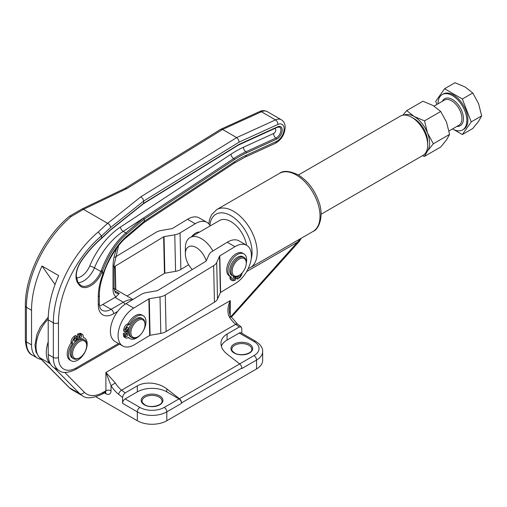 <?xml version="1.0" encoding="UTF-8"?>
<svg xmlns="http://www.w3.org/2000/svg" width="507" height="507" viewBox="0 0 507 507"><rect width="100%" height="100%" fill="white"/><g stroke="black" fill="none" stroke-linecap="round" stroke-linejoin="round"><path stroke-width="0.76" d="M424.486 156.39L440.716 147.024L446.528 139.913L449.595 134.387L446.528 122.143L440.716 111.489L433.206 105.57L422.946 101.235L406.722 110.602L414.232 116.528L424.486 120.862L427.553 133.1L433.371 143.754L427.553 150.864L424.486 156.39L422.451 155.712M425.766 152.702A21.757 12.561 -120 0 0 427.553 150.864A21.757 12.561 -120 0 0 427.553 133.1A21.757 12.561 -120 0 0 421.919 123.347A21.757 12.561 -120 0 0 414.232 116.528A21.757 12.561 -120 0 0 404.054 115.089M462.346 99.004L471.231 121.895L481.65 115.881L478.583 103.637L472.765 92.984L465.261 87.065L455.001 82.73L444.582 88.744L462.346 99.004L472.765 92.984M452.517 128.936A20.4 11.775 -120 0 0 462.638 129.9A20.4 11.775 -120 0 0 465.762 113.549A20.4 11.775 -120 0 0 452.434 95.576A20.4 11.775 -120 0 0 442.237 94.568A20.4 11.775 -120 0 0 438.01 103.808M462.638 129.9L463.664 129.304A20.4 11.775 -120 0 0 466.789 112.96A20.4 11.775 -120 0 0 453.461 94.986A20.4 11.775 -120 0 0 443.264 93.972L442.237 94.568M235.552 276.708L235.33 280.206L233.695 280.663A4.626 2.668 -60 0 1 232.2 280.542A4.626 2.668 -60 0 1 231.851 280.27A4.626 2.668 -60 0 1 231.255 278.128L231.319 277.056A13.207 7.624 -60 0 1 230.736 276.778A13.207 7.624 -60 0 1 230.463 262.018A13.207 7.624 -60 0 1 243.354 253.62A13.207 7.624 -60 0 1 243.943 253.899A13.207 7.624 -60 0 1 246.263 263.355M230.039 276.372L229.969 277.392A4.626 2.668 120 0 0 230.571 279.528A4.626 2.668 120 0 0 230.919 279.801L232.2 280.542M242.112 272.918A4.626 2.668 -60 0 1 241.193 275.713A4.626 2.668 -60 0 1 239.177 277.994L237.504 279.148L236.218 278.406L236.338 276.588M232.688 278.818A1.54 0.887 120 0 0 233.543 277.335M234.842 277.918A1.54 0.887 -60 0 1 234.139 279.408A1.54 0.887 -60 0 1 232.986 279.782A1.54 0.887 -60 0 1 232.669 278.977A1.54 0.887 -60 0 1 233.378 277.487A1.54 0.887 -60 0 1 234.526 277.114A1.54 0.887 -60 0 1 234.842 277.918M238.341 276.062A1.54 0.887 120 0 0 238.803 275.548M240.362 274.534A1.54 0.887 -60 0 1 240.495 275.162A1.54 0.887 -60 0 1 239.786 276.651A1.54 0.887 -60 0 1 238.639 277.025A1.54 0.887 -60 0 1 238.322 276.22A1.54 0.887 -60 0 1 238.404 275.77M243.943 253.899L242.663 253.158A13.207 7.624 120 0 0 242.073 252.879A13.207 7.624 120 0 0 229.177 261.276A13.207 7.624 120 0 0 229.456 276.036L230.736 276.778M126.439 326.73A4.626 2.668 -60 0 1 128.594 324.797L129.488 324.36L128.208 323.618L127.314 324.055A4.626 2.668 120 0 0 125.159 325.995A4.626 2.668 120 0 0 123.898 328.853L123.48 330.976L124.76 331.717L125.178 329.594A4.626 2.668 -60 0 1 126.439 326.73M141.32 333.802A13.207 7.624 -60 0 1 130.026 338.619A13.207 7.624 -60 0 1 128.651 337.389L127.758 337.827A4.626 2.668 -60 0 1 125.723 337.935A4.626 2.668 -60 0 1 125.698 337.922A4.626 2.668 -60 0 1 124.754 336.16L124.589 334.322L123.309 333.581L123.474 335.425A4.626 2.668 120 0 0 124.418 337.18A4.626 2.668 120 0 0 124.437 337.193M126.984 329.873A1.54 0.887 -60 0 1 126.3 329.905A1.54 0.887 -60 0 1 126.078 328.612A1.54 0.887 -60 0 1 127.156 327.269A1.54 0.887 -60 0 1 127.84 327.237A1.54 0.887 -60 0 1 128.062 328.523A1.54 0.887 -60 0 1 126.984 329.873M126.547 336.648A1.54 0.887 -60 0 1 125.863 336.68A1.54 0.887 -60 0 1 125.641 335.393A1.54 0.887 -60 0 1 126.718 334.043A1.54 0.887 -60 0 1 127.403 334.012A1.54 0.887 -60 0 1 127.625 335.298A1.54 0.887 -60 0 1 126.547 336.648M129.488 324.36A13.207 7.624 -60 0 1 143.234 315.747L141.954 315.005A13.207 7.624 120 0 0 128.208 323.618M143.234 315.747A13.207 7.624 -60 0 1 143.773 330.006A13.207 7.624 -60 0 1 142.682 331.908M76.734 336.116L75.454 335.381L73.794 336.673A4.626 2.668 120 0 0 71.861 339.082A4.626 2.668 120 0 0 71.094 341.952L71.094 342.986L72.374 343.727L72.374 342.688A4.626 2.668 -60 0 1 73.141 339.823A4.626 2.668 -60 0 1 75.08 337.415L76.734 336.116L76.734 340.482A10.881 6.28 -60 0 1 78.915 339.221A10.881 6.28 -60 0 1 83.268 339.221L84.422 339.893A10.881 6.28 120 0 0 77.349 341.572A10.881 6.28 120 0 0 71.601 351.066A10.881 6.28 120 0 0 73.54 358.734A10.881 6.28 120 0 0 78.978 358.196L79.624 357.822A9.975 5.761 -60 0 1 72.609 354.596A9.975 5.761 -60 0 1 78.129 342.586A9.975 5.761 -60 0 1 86.672 345.609A9.975 5.761 -60 0 1 81.114 356.776A9.975 5.761 -60 0 1 79.624 357.822M81.228 333.669A4.626 2.668 120 0 0 81.038 333.543A4.626 2.668 120 0 0 79.288 333.498L77.634 334.119L78.915 334.861L80.575 334.24A4.626 2.668 -60 0 1 82.318 334.284A4.626 2.668 -60 0 1 82.508 334.411A4.626 2.668 -60 0 1 83.275 336.401L83.275 337.434A13.207 7.624 -60 0 1 84.428 337.896A13.207 7.624 -60 0 1 83.275 354.944A13.207 7.624 -60 0 1 71.221 360.775A13.207 7.624 -60 0 1 72.374 343.727M73.902 340.273A1.54 0.887 -60 0 1 74.573 338.72A1.54 0.887 -60 0 1 75.765 338.308A1.54 0.887 -60 0 1 76.082 339.012A1.54 0.887 -60 0 1 75.41 340.565A1.54 0.887 -60 0 1 74.225 340.977A1.54 0.887 -60 0 1 73.902 340.273M79.567 337.003A1.54 0.887 -60 0 1 80.245 335.45A1.54 0.887 -60 0 1 81.431 335.038A1.54 0.887 -60 0 1 81.747 335.742A1.54 0.887 -60 0 1 81.076 337.294A1.54 0.887 -60 0 1 79.891 337.706A1.54 0.887 -60 0 1 79.567 337.003M71.094 342.986A13.207 7.624 120 0 0 69.941 360.033L71.221 360.775M199.511 232.086A10.881 6.28 120 0 0 191.735 236.573M122.498 320.323A22.663 13.087 -60 0 1 133.709 308.098L126.015 303.655A22.663 13.087 120 0 0 117.706 311.418A22.663 13.087 -60 0 0 114.804 315.88A22.663 13.087 -60 0 0 115.089 341.553L122.783 345.996A22.663 13.087 -60 0 1 122.498 320.323M246.7 245.312L239.006 240.876A22.663 13.087 120 0 0 238.721 240.711A22.663 13.087 120 0 0 227.269 242.238L234.963 246.675A22.663 13.087 -60 0 1 246.415 245.154A22.663 13.087 -60 0 1 246.7 245.312A22.663 13.087 -60 0 1 250.255 263.215A22.663 13.087 -60 0 1 235.774 283.21L220.615 292.406L219.804 255.877A0.906 0.539 -1.3 0 0 219.569 256.117L216.692 262.512A11.788 6.978 178.7 0 1 213.643 265.681L165.282 295.017A11.788 6.978 178.7 0 1 160.003 296.899L149.273 298.756A0.906 0.539 -1.3 0 0 148.868 298.902L133.709 308.098M246.269 263.095L246.269 262.353A10.881 6.28 120 0 0 244.013 257.372A10.881 6.28 120 0 0 235.907 260.002A10.881 6.28 120 0 0 230.907 270.535A10.881 6.28 120 0 0 233.138 276.214A10.881 6.28 120 0 0 238.575 275.675L239.215 275.307A9.975 5.761 -60 0 1 232.187 270.599A9.975 5.761 -60 0 1 239.488 258.868A9.975 5.761 -60 0 1 246.269 263.095A9.975 5.761 -60 0 1 246.25 263.729A9.975 5.761 -60 0 1 239.215 275.307M244.013 257.372L242.859 256.707A10.881 6.28 120 0 0 234.754 259.337A10.881 6.28 120 0 0 229.753 269.87A10.881 6.28 120 0 0 231.984 275.548L233.138 276.214M145.008 324.512L145.008 323.777A10.881 6.28 120 0 0 142.759 318.795A10.881 6.28 120 0 0 134.653 321.425A10.881 6.28 120 0 0 129.646 331.958A10.881 6.28 120 0 0 131.877 337.637A10.881 6.28 120 0 0 137.321 337.098L137.961 336.73A9.975 5.761 -60 0 1 130.926 332.015A9.975 5.761 -60 0 1 138.234 320.291A9.975 5.761 -60 0 1 145.008 324.512A9.975 5.761 -60 0 1 144.989 325.152A9.975 5.761 -60 0 1 137.961 336.73M142.759 318.795L141.605 318.13A10.881 6.28 120 0 0 133.493 320.76A10.881 6.28 120 0 0 128.493 331.293A10.881 6.28 120 0 0 130.724 336.971L131.877 337.637M86.672 345.609L86.672 344.868A10.881 6.28 120 0 0 84.422 339.893M73.54 358.734L72.387 358.069A10.881 6.28 -60 0 1 70.448 350.4A10.881 6.28 -60 0 1 76.196 340.907A10.881 6.28 -60 0 1 76.734 340.482M427.693 145.021L427.693 142.061A19.038 10.989 -120 0 0 414.232 118.746L411.665 117.263A22.663 13.087 60 0 1 427.693 145.021A22.663 13.087 60 0 1 422.996 155.402L321.083 214.239M212.908 250.946A22.663 13.087 -120 0 0 201.393 238.664A22.663 13.087 -120 0 0 190.062 237.542A22.663 13.087 -120 0 0 185.366 247.917L185.366 253.842A15.413 8.898 60 0 1 196.266 247.549A15.413 8.898 60 0 1 206.248 260.858M190.062 237.542L219.582 220.494A22.663 13.087 60 0 1 230.913 221.622A22.663 13.087 60 0 1 246.579 245.242M298.42 174.978L400.334 116.141A22.663 13.087 60 0 1 411.665 117.263L414.232 118.746M192.273 269.534A15.413 8.898 60 0 1 185.366 253.842M116.971 247.746A39.888 23.03 120 0 0 113.017 266.669A3.625 2.091 0 0 0 114.075 265.186L114.075 287.653A3.625 2.091 0 0 1 113.017 289.136A18.132 10.47 120 0 0 115.964 296.874L119.272 293.464L114.519 290.726M239.158 142.099L238.474 139.533L236.687 137.6L140.883 196.773L142.841 198.598L143.703 201.057L239.158 142.099L277.811 124.475A9.975 5.761 -60 0 1 284.123 128.93A9.975 5.761 -60 0 1 276.334 141.523L246.218 155.256A94.289 54.439 120 0 0 234.538 161.771L144.324 221.229L126.997 235.92C116.268 245.464 108.2 258.494 102.794 275.009L102.56 270.884C108.409 255.255 116.439 242.948 126.655 233.961L144.261 219.056L234.405 159.635A0.906 0.488 -123.4 0 0 234.183 159.021A0.906 0.488 -123.4 0 0 233.714 158.552L143.532 217.997L144.261 219.049L144.324 221.248L143.709 222.807M125.197 304.175L123.353 302.235L115.019 297.425A22.663 13.087 -60 0 1 115.964 296.874M41.314 359.412A29.013 16.75 -60 0 1 37.55 358.151A29.013 16.75 -60 0 1 31.542 344.868L31.542 310.265A81.595 47.107 -60 0 1 41.992 265.985L58.66 275.605A81.595 47.107 120 0 0 48.209 319.885L53.336 322.845L53.336 357.454A29.013 16.75 120 0 0 59.344 370.737C62.754 373.38 68.192 372.956 75.663 369.476L119.563 344.133L75.663 369.476A3.625 2.091 -120 0 0 76.418 367.816A25.388 14.659 -60 0 1 58.463 357.454L58.463 322.845A77.97 45.015 -60 0 1 101.476 235.907L98.181 232.01A81.595 47.107 120 0 0 53.336 322.845A3.625 2.091 0 0 0 55.903 323.46A3.625 2.091 0 0 0 58.463 322.845M98.269 304.872A3.625 2.091 180 0 0 99.334 303.395L99.334 295.277A3.625 2.091 180 0 1 98.269 296.76L98.269 304.872A21.757 12.561 120 0 0 113.657 313.757L117.706 311.418M276.334 141.523A3.625 2.301 65.5 0 1 275.396 143.285A3.625 2.301 65.5 0 1 275.276 143.342C281.322 139.894 284.623 134.596 285.188 127.447C285.181 123.968 283.888 121.401 281.309 119.741A13.6 7.852 120 0 0 275.51 119.899L236.687 137.6L222.579 129.456L220.678 129.336M31.542 310.265L26.415 307.299A3.625 2.091 0 0 1 25.35 305.822L25.35 340.431A3.625 2.091 0 0 0 26.415 341.908L26.415 307.299A81.595 47.107 -60 0 1 71.259 216.464L83.465 209.359L126.782 188.629L125.109 188.363M221.356 346.237A20.85 12.041 0 0 1 227.066 340.058L227.066 334.056L239.247 327.021L241.193 326.945L241.814 328.549L241.814 333.283M229.215 309.986L230.273 300.626C228.055 305.239 227.421 309.935 228.378 314.701L229.418 317.09A18.132 10.47 -120 0 0 235.742 324.284L239.247 327.021M125.14 392.906L121.629 390.162A18.132 10.47 60 0 1 115.304 382.969L105.906 372.43L111.033 385.669A21.757 12.561 -120 0 0 118.619 394.307L122.574 397.393L123.321 394.833L125.14 392.906L137.321 385.871L137.321 391.879L125.14 398.908A3.625 2.091 -60 0 0 123.321 400.822A3.625 2.091 -60 0 0 122.574 403.35L122.574 397.393M118.619 394.307A3.625 1.698 -52 0 1 119.684 391.987A3.625 1.698 -52 0 1 121.629 390.162L235.742 324.284A3.625 1.698 -52 0 1 237.422 324.017A3.625 1.698 -52 0 1 237.53 324.087L230.793 316.393C230.083 315.88 229.557 313.668 229.208 309.752L229.208 309.91M95.931 396.854L137.321 420.747A20.85 12.041 0 0 0 152.062 424.27A20.85 12.041 0 0 0 166.809 420.747L256.555 368.931A20.85 12.041 0 0 0 262.664 360.414L262.664 351.535C262.886 347.929 260.598 344.538 255.807 341.363L241.059 332.846L255.807 341.363A3.625 2.091 -60 0 0 253.994 341.541A17.225 9.944 180 0 1 253.994 355.603L239.634 363.893M227.066 340.058L239.247 333.029A3.625 2.091 -60 0 1 241.059 332.846M227.066 334.056C223.086 336.439 221.052 339.57 220.963 343.448C221.052 347.339 223.086 350.888 227.066 354.082L239.691 363.944A3.625 2.091 60 0 1 241.212 365.832A3.625 2.091 60 0 1 241.814 368.082L241.814 368.557L256.555 360.046A20.85 12.041 0 0 0 262.664 351.535M137.321 391.879A20.85 12.041 0 0 1 152.062 388.349A20.85 12.041 0 0 1 166.809 391.879L178.99 398.908A3.625 2.091 60 0 1 181.55 403.35L181.55 402.875A3.625 2.091 -120 0 0 180.955 400.625A3.625 2.091 -120 0 0 179.434 398.736L166.809 388.875C162.696 385.751 157.785 383.869 152.062 383.229C146.346 382.709 141.428 383.59 137.321 385.871M230.273 315.424L230.273 300.626L105.906 372.43L105.906 390.764L103.022 392.431A3.625 2.091 -120 0 1 102.268 394.091L105.152 392.424A3.625 2.091 60 0 1 103.339 392.247M242.523 354.672A9.975 5.761 0 0 0 241.104 354.672M152.772 406.487A9.975 5.761 0 0 0 151.352 406.487M301.031 238.379A3.625 2.459 -169.3 0 1 300.296 239.025L230.9 316.577M299.434 240.388A3.625 0.938 43.5 0 1 299.51 241.167A3.625 0.938 43.5 0 1 299.491 241.186M297.653 243.132A3.625 1.014 -138.1 0 0 297.774 243.049L297.774 243.049A3.625 1.014 -138.1 0 0 297.641 242.112L246.675 271.537M115.304 382.969L111.033 385.669L111.033 390.764A3.625 2.091 0 0 0 108.473 390.156A3.625 2.091 0 0 0 105.906 390.764A3.625 2.091 60 0 1 105.152 392.424L105.659 392.279L105.152 392.069M230.786 316.393L229.418 317.09M234.405 159.635A97.008 56.011 -60 0 1 246.421 152.93L276.537 139.197A7.25 4.189 120 0 0 282.203 130.039A7.25 4.189 120 0 0 277.608 126.801L239.089 144.362L143.773 203.237L110.469 229.848L101.552 238.144L101.013 238.429L101.552 238.144L101.489 235.977L110.615 227.497L143.703 201.057L143.589 203.656M140.883 196.773L107.649 223.327L98.181 232.01M48.209 319.885L48.209 354.494A29.013 16.75 120 0 0 54.217 367.771L59.344 370.737M55.029 284.528L41.992 265.985M71.259 216.464L69.617 216.14C44.255 236.927 24.944 275.903 25.35 305.822M99.543 305.886A18.132 10.47 120 0 0 102.756 304.504L115.019 297.425M102.794 275.009L103.396 274.781C107.579 259.521 119.525 242.6 126.458 237.434A3.625 2.199 49.7 0 1 126.458 237.434A3.625 2.199 49.7 0 1 126.433 237.453M126.655 233.961A0.906 0.551 -130.3 0 0 126.414 233.366A0.906 0.551 -130.3 0 0 125.888 232.935L123.207 231.388L143.532 217.997L125.888 232.935C115.495 242.035 107.313 254.514 101.343 270.37L102.56 270.884M76.734 339.139A10.425 6.021 -60 0 1 77.634 338.733M239.089 144.362L277.342 127.257A0.906 0.577 -114.5 0 0 277.373 127.238A0.906 0.577 -114.5 0 0 277.608 126.801M78.547 339.386L77.634 338.853L77.634 334.119M127.396 330.431A10.425 6.021 120 0 0 127.403 331.584L128.474 332.205M127.08 330.583A10.881 6.28 120 0 0 127.08 331.743L127.403 331.584M126.42 330.906A10.881 6.28 120 0 0 126.496 332.028M122.783 345.996A22.663 13.087 -60 0 0 134.52 344.633L149.679 335.431A0.906 0.539 178.7 0 1 150.085 335.285L160.814 333.429A11.788 6.978 -1.3 0 0 166.093 331.546L214.455 302.21A11.788 6.978 -1.3 0 0 217.503 299.041L220.38 292.653A0.906 0.539 178.7 0 1 220.615 292.406M126.015 303.655L141.174 294.459A11.788 6.978 178.7 0 1 146.46 292.577L157.183 290.72A0.906 0.539 -1.3 0 0 157.588 290.574L205.95 261.238A0.906 0.539 -1.3 0 0 206.184 260.997L209.061 254.603A11.788 6.978 178.7 0 1 212.11 251.434L227.269 242.238M234.963 246.675L219.804 255.877M114.899 257.271L155.947 232.371A11.788 6.978 178.7 0 1 161.232 230.489L171.955 228.632A0.906 0.539 -1.3 0 0 172.361 228.486L187.527 219.29L195.22 223.726L180.055 232.928A11.788 6.978 178.7 0 1 174.769 234.811L164.046 236.668A0.906 0.539 -1.3 0 0 163.641 236.813L115.279 266.15A0.906 0.539 -1.3 0 0 115.045 266.39L114.075 268.545M127.035 296.037L164.452 273.343A0.906 0.539 178.7 0 1 164.857 273.197L175.58 271.34A11.788 6.978 -1.3 0 0 180.866 269.458L188.648 264.736M195.22 223.726A22.663 13.087 -60 0 1 206.957 222.364L199.264 217.928A22.663 13.087 120 0 0 187.527 219.29M206.957 222.364A22.663 13.087 -60 0 1 210.209 225.907M78.915 339.221L78.915 334.861M79.593 336.743A1.54 0.887 120 0 0 80.448 335.26M73.927 340.013A1.54 0.887 120 0 0 74.776 338.53M128.284 337.573A13.207 7.624 120 0 0 128.746 337.877L130.026 338.619M127.08 331.743L123.309 333.581M126.002 328.942A1.54 0.887 120 0 0 126.858 327.459M125.565 335.716A1.54 0.887 120 0 0 126.42 334.233M124.589 334.322L128.48 332.427M128.683 329.803L124.76 331.717M237.504 279.148L237.694 276.125M471.231 121.895L462.346 134.532L472.765 128.518L478.583 121.407L481.65 115.881M462.346 134.532L453.797 129.596M436.888 104.455L435.697 101.381L444.582 88.744M440.716 111.489L424.486 120.862M449.595 134.387L433.371 143.754M402.761 115.241L406.722 110.602M434.068 106.083L444.417 100.113A14.507 8.372 60 0 1 451.667 100.83A14.507 8.372 60 0 1 461.142 113.612A14.507 8.372 60 0 1 458.917 125.235L449.018 130.958M456.826 126.446A15.597 9.006 -120 0 0 463.233 115.875A15.597 9.006 -120 0 0 452.434 99.499A15.597 9.006 -120 0 0 442.326 101.324M231.255 278.128L229.969 277.392M128.594 324.797L127.314 324.055M124.754 336.16L123.474 335.425M71.094 341.952L72.374 342.688M79.288 333.498L80.575 334.24M113.017 266.669L113.017 289.136M277.31 127.27A0.906 0.577 -114.5 0 0 277.342 127.257L279.604 127.137A6.344 3.663 -60 0 1 280.916 130.039A6.344 3.663 -60 0 1 275.96 138.056L245.844 151.789A97.914 56.531 120 0 0 233.714 158.552A3.625 1.939 56.6 0 1 231.851 156.669A3.625 1.939 56.6 0 1 230.97 154.223L120.463 227.06A56.207 32.454 120 0 0 89.707 266.01A14.507 8.372 -60 0 1 76.386 277.906M101.343 270.37A52.582 30.357 120 0 0 100.849 271.53L94.441 267.829A52.582 30.357 -60 0 1 123.207 231.388A3.625 1.939 56.6 0 1 121.344 229.506A3.625 1.939 56.6 0 1 120.463 227.06M276.537 139.197A0.906 0.577 65.5 0 0 276.397 138.544A0.906 0.577 65.5 0 0 275.96 138.056A3.625 2.301 65.5 0 1 274.23 136.098A3.625 2.301 65.5 0 1 273.666 133.474L243.55 147.207A101.539 58.622 120 0 0 230.97 154.223M246.421 152.93A0.906 0.577 65.5 0 0 246.275 152.277A0.906 0.577 65.5 0 0 245.844 151.789A3.625 2.301 65.5 0 1 244.108 149.831A3.625 2.301 65.5 0 1 243.55 147.207M238.41 145.084L274.065 128.822A2.719 1.572 -60 0 1 275.789 130.039A2.719 1.572 -60 0 1 273.666 133.474M101.552 238.125A75.251 43.444 120 0 0 81.278 260.871L81.386 261.01C87.419 252.226 94.118 244.71 101.489 238.455L110.311 230.241A0.906 0.57 -128.6 0 0 110.469 229.848M81.278 260.871A19.038 10.989 120 0 0 75.993 276.271A19.038 10.989 120 0 0 77.793 283.001L79.003 284.725A19.038 10.989 120 0 0 102.034 271.98A51.676 29.837 -60 0 1 102.528 270.814M79.003 284.725A0.906 0.716 -35.1 0 0 79.105 283.831L77.894 282.107A0.906 0.716 -35.1 0 1 77.793 283.001M132.365 299.808A22.663 13.087 120 0 0 130.166 299.757A22.663 13.087 120 0 0 123.353 302.235L111.09 309.314A3.625 2.091 60 0 1 112.903 311.228A3.625 2.091 60 0 1 113.657 313.757M48.209 354.494L53.336 357.454A3.625 2.091 0 0 0 55.903 358.069A3.625 2.091 0 0 0 58.463 357.454M110.615 227.497A3.625 2.275 -128.6 0 0 109.715 225.07A3.625 2.275 -128.6 0 0 107.649 223.327L83.465 209.359A3.625 1.73 64.4 0 0 81.988 208.998L69.668 216.102M277.811 124.475A3.625 2.301 -114.5 0 0 277.247 121.851A3.625 2.301 -114.5 0 0 275.51 119.899L261.409 111.755A3.625 2.301 -114.5 0 0 259.635 111.553A3.625 2.301 -114.5 0 0 259.514 111.616M246.218 155.256A3.625 2.301 65.5 0 1 245.274 157.012A3.625 2.301 65.5 0 1 245.16 157.075L233.968 163.317A3.625 1.939 56.6 0 1 233.917 163.349M234.538 161.771A3.625 1.939 56.6 0 1 233.968 163.317L143.773 222.769M126.997 235.92A3.625 2.199 49.7 0 1 126.465 237.428L143.823 222.725M126.782 188.629L222.579 129.456L261.409 111.755A13.6 7.852 -60 0 1 267.202 111.597C264.407 110.355 261.885 110.342 259.635 111.553L220.856 129.241M241.193 326.945L237.53 324.087A3.625 1.698 -52 0 1 237.618 324.169M122.574 403.35L137.321 411.861A3.625 2.091 -60 0 1 138.069 409.333A3.625 2.091 -60 0 1 139.881 407.419L125.14 398.908M166.809 420.747L166.809 411.861L181.55 403.35M137.321 420.747L137.321 411.861A20.85 12.041 0 0 0 152.062 415.391A20.85 12.041 0 0 0 166.809 411.861A3.625 2.091 -120 0 0 164.243 407.419A17.225 9.944 180 0 1 139.881 407.419M239.247 333.029L253.994 341.541M239.691 363.944L179.434 398.736M166.809 391.879L166.809 388.875M159.116 397.057A9.975 5.761 180 0 1 162.037 401.132C162.918 405.258 150.636 408.68 144.825 404.789C142.505 402.888 141.599 401.671 142.087 401.132A9.975 5.761 180 0 1 148.247 395.809A9.975 5.761 180 0 1 159.116 397.057M144.368 404.833A10.881 6.28 0 0 0 159.756 404.833A10.881 6.28 0 0 0 159.756 395.948A10.881 6.28 0 0 0 144.368 395.948A10.881 6.28 0 0 0 144.368 404.833M248.867 345.242A9.975 5.761 180 0 1 251.783 349.31C252.67 353.442 240.381 356.865 234.576 352.967C232.257 351.072 231.344 349.855 231.838 349.31A9.975 5.761 180 0 1 237.998 343.993A9.975 5.761 180 0 1 248.867 345.242M234.12 353.011A10.881 6.28 0 0 0 249.507 353.011A10.881 6.28 0 0 0 249.507 344.133A10.881 6.28 0 0 0 234.12 344.133A10.881 6.28 0 0 0 234.12 353.011M48.26 317.052L40.389 326.907L36.929 334.424L34.964 345.185L36.016 352.01L39.197 357.264A3.625 2.922 -44.7 0 0 39.704 357.65A27.201 15.704 -60 0 1 48.216 319.023M53.951 367.613L79.713 393.686A36.263 20.939 120 0 0 82.324 395.707L72.064 389.788L68.946 387.373A3.625 2.922 -44.7 0 0 69.453 387.76L39.704 357.65L49.959 363.576A3.625 2.922 -44.7 0 0 50.326 363.747M103.022 392.431A32.638 18.841 -60 0 1 84.352 392.228A3.625 2.922 -44.7 0 1 82.134 393.869A3.625 2.922 -44.7 0 1 79.713 393.686L69.453 387.76A36.263 20.939 -60 0 0 72.064 389.788M48.209 341.851A27.201 15.704 120 0 0 49.959 363.576L50.624 364.248M209.885 225.317A29.919 17.276 60 0 1 230.913 215.697A29.919 17.276 60 0 1 251.18 258.83M248.177 268.672L250.249 267.696A33.544 19.367 -120 0 0 255.395 240.819A33.544 19.367 -120 0 0 233.48 211.254A33.544 19.367 -120 0 0 216.704 209.594L211.552 214.753L209.575 219.474L208.808 223.86M313.079 231.426C319.29 229.221 324.157 215.31 318.7 201.317C314.359 189.479 307.495 180.644 298.116 174.807C289.472 170.815 283.28 170.32 279.534 173.324A33.544 19.367 60 0 1 296.303 174.985A33.544 19.367 60 0 1 318.219 204.543A33.544 19.367 60 0 1 313.079 231.426L250.249 267.696M84.352 392.228L64.725 372.366M230.273 317.274L230.273 316.831M104.404 392.862L105.906 393.73A3.625 2.091 120 0 0 105.45 392.304M105.906 393.73A7.25 4.189 -120 0 0 111.033 390.764M178.99 398.908L164.243 407.419M253.994 355.603A3.625 2.091 60 0 1 256.555 360.046L256.555 368.931M181.55 402.875L241.814 368.082M37.55 358.151L32.423 355.192A29.013 16.75 -60 0 1 26.415 341.908L31.542 344.868M81.931 209.03A3.625 1.73 64.4 0 1 81.988 208.998L125.172 188.331M99.334 303.395C99.277 306.678 100.171 308.953 102.027 310.214A18.132 10.47 -60 0 0 111.09 309.314L102.756 304.504M102.68 274.693A48.957 28.265 120 0 0 98.269 296.76M245.16 157.075L275.276 143.342A3.625 2.301 65.5 0 1 275.149 143.392M118.499 343.524L76.418 367.816M102.034 271.98L100.849 271.53A18.132 10.47 -60 0 1 80.955 285.549L79.105 283.831M110.273 230.273A0.906 0.57 -128.6 0 0 110.311 230.241L143.627 203.624M78.306 282.691A18.132 10.47 120 0 0 94.441 267.829A3.625 0.646 22.6 0 0 89.707 266.01M119.272 293.464A14.507 8.372 -60 0 1 116.021 292.812C115.476 293.464 114.829 291.747 114.075 287.653M150.085 335.285L149.273 298.756M149.679 335.431L148.868 298.902M160.814 333.429L160.003 296.899M166.093 331.546L165.282 295.017M214.455 302.21L213.643 265.681M217.503 299.041L216.692 262.512M220.38 292.653L219.569 256.117M180.055 232.928L180.866 269.458M174.769 234.811L175.58 271.34M164.046 236.668L164.857 273.197M163.641 236.813L164.452 273.343M115.279 266.15L115.799 289.554M115.045 266.39L115.558 289.415M75.08 337.415L73.794 336.673M123.898 328.853L125.178 329.594M125.698 337.922L124.418 337.18M81.038 333.543L82.318 334.284M77.894 282.107L76.259 275.897C76.348 270.985 78.059 266.023 81.386 261.01M220.71 129.317L125.128 188.351M68.946 387.373L39.197 357.264M82.324 395.707C86.165 398.927 92.813 398.388 102.268 394.091L105.152 392.424M279.534 173.324L216.704 209.594M299.504 241.167L231.312 317.211M301.19 238.29L299.529 241.142M281.309 119.741L267.202 111.597M32.423 355.192C28.379 353.468 26.022 348.543 25.35 340.431M132.948 299.453L114.113 288.578M99.334 295.277C99.347 288.914 100.697 282.088 103.39 274.813M143.614 203.637L238.898 144.787M114.075 265.186L118.6 245.629M83.275 337.231L84.428 337.896"/></g></svg>

